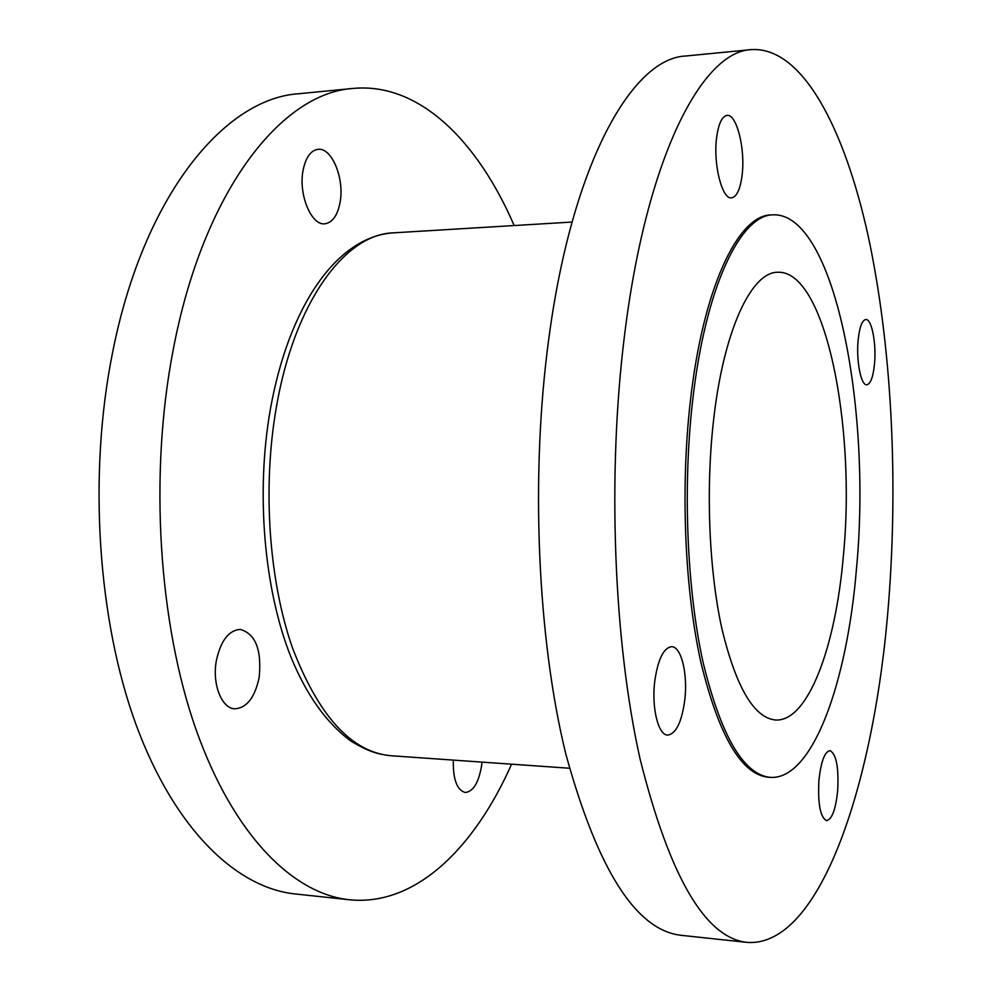 <?xml version="1.0" encoding="UTF-8"?>
<svg xmlns="http://www.w3.org/2000/svg" width="992" height="992" viewBox="0 0 992 992"><rect width="100%" height="100%" fill="white"/><g stroke="black" fill="none" stroke-linecap="round" stroke-linejoin="round"><path stroke-width="1.49" d="M654.708 681.616C657.87 659.482 663.512 647.838 671.621 646.685C681.256 646.449 687.902 673.841 684.827 699.633C681.826 721.928 676.135 733.745 667.74 735.097C658.341 735.382 651.446 707.854 654.708 681.616M716.546 138.136C718.394 123.975 721.878 116.399 726.987 115.419C736.647 113.696 745.389 148.8 742.152 174.691C740.367 189.088 736.845 196.8 731.575 197.842C722.226 199.752 713.136 164.61 716.546 138.136M858.117 340.281C859.494 327.199 862.06 320.267 865.793 319.498C871.683 318.63 876.494 343.505 874.535 363.717C873.208 376.91 870.629 383.929 866.81 384.784C861.044 385.752 856.084 360.828 858.117 340.281M818.958 779.873C821.041 761.422 824.712 751.676 829.957 750.622C836.343 754.019 838.897 767.498 837.645 791.046C835.661 809.559 831.966 819.417 826.584 820.632C820.235 817.284 817.693 803.706 818.958 779.873M770.375 777.381L768.341 777.244C741.52 774.566 719.064 736.399 700.984 662.768C684.802 590.166 680.4 488.92 690.234 402.306C702.919 287.457 738.333 214.892 771.032 214.954L773.066 214.83C834.371 212.462 871.894 408.481 856.468 568.788C847.18 682.347 812.684 780.096 770.375 777.381C743.628 774.702 721.234 736.535 703.192 662.867C687.047 590.215 682.67 488.92 692.466 402.268C705.126 287.358 740.454 214.768 773.066 214.83M747.224 942.4L681.516 935.357C636.269 930.608 597.705 870.158 565.824 754.007C537.404 638.55 530.212 474.908 548.861 338.247C572.334 162.056 632.611 58.044 685.72 56.011L751.49 49.6C802.354 46.587 844.49 128.216 868.161 235.922C891.634 345.129 898.392 478.677 888.572 603.062C874.994 779.34 821.326 947.459 747.224 942.4C705.362 938.085 669.65 876.94 640.076 758.954C613.701 641.626 607.079 474.858 624.476 335.755C646.4 156.389 702.41 51.15 751.49 49.6M303.081 170.326C305.697 157.43 310.682 150.437 318.023 149.321C331.936 147.3 344.67 178.796 340.058 202.43C337.516 215.562 332.444 222.679 324.855 223.795C311.376 225.829 298.257 194.382 303.081 170.326M216.405 660.399C220.807 640.621 228.755 630.28 240.25 629.399C255.552 633.814 261.851 649.81 259.16 677.387C254.944 697.388 246.884 707.866 234.98 708.809C221.65 708.759 211.866 683.86 216.405 660.399M481.976 762.116L481.579 765.774C478.665 782.725 473.221 791.628 465.248 792.496C456.903 790.091 452.935 779.29 453.319 760.108M713.223 423.336C722.994 331.551 751.13 271.932 777.654 272.254C825.319 269.824 856.17 425.878 843.398 555.52C835.76 646.424 808.145 722.015 775.508 720.006C754.032 717.861 736.176 687.53 721.965 629.015C709.23 571.516 705.709 491.958 713.223 423.336M511.587 764.187C474.474 847.9 415.636 906.527 349.37 899.756C293.186 893.928 233.48 835.462 195.957 729.318C158.646 623.298 149.073 475.106 173.042 350.61C203.211 190.241 282.013 92.64 353.251 88.424C419.579 82.299 477.859 141.484 514.166 225.544M349.37 899.756L295.033 893.941C236.79 887.877 175.051 829.932 136.301 725.338C97.762 620.856 87.866 475.143 112.567 352.594C143.642 194.779 225.01 98.258 298.865 93.732L353.251 88.424M569.458 768.242L390.761 755.718C351.441 752.097 318.655 716.075 292.404 647.677C268.882 580.345 262.359 487.382 276.297 407.613C294.277 301.99 345.253 234 393.266 232.86L572.074 222.047M390.761 755.718C378.336 754.304 369.148 752.06 350.883 741.074C326.356 722.895 306.367 694.846 290.892 656.89C264.132 589.856 255.7 493.173 270.221 410.105M270.382 409.188C288.784 306.478 336.672 236.654 393.266 232.86"/></g></svg>
